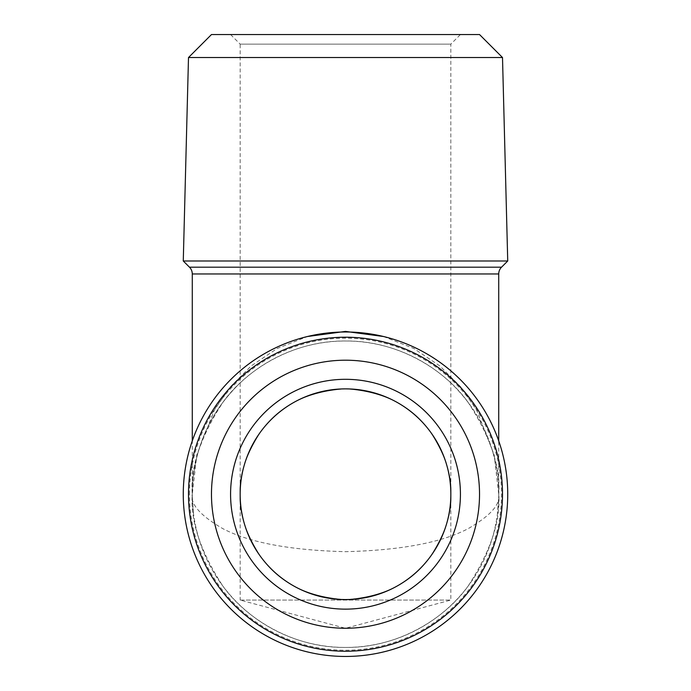 <?xml version="1.0" encoding="UTF-8"?>
<svg xmlns="http://www.w3.org/2000/svg" width="691" height="691" viewBox="0 0 691 691"><rect width="100%" height="100%" fill="white"/><g stroke="black" fill="none" stroke-linecap="round" stroke-linejoin="round"><path stroke-width="0.52" stroke-dasharray="3.46 2.59" d="M240.157 600.064L450.843 600.064L240.157 600.064L345.5 628.292L450.843 600.064L450.843 494.22C452.251 475.909 445.229 454.842 429.776 431.02C411.482 405.453 383.393 391.408 345.5 388.878C307.607 391.408 279.518 405.453 261.224 431.02C245.771 454.842 238.749 475.909 240.157 494.22L240.157 600.064M230.578 34.55L240.157 44.129L450.843 44.129L240.157 44.129L240.157 494.22C238.749 512.532 245.771 533.599 261.224 557.43C279.518 582.988 307.607 597.041 345.5 599.563C383.393 597.041 411.482 582.988 429.776 557.43C445.229 533.599 452.251 512.532 450.843 494.22C452.251 512.532 445.229 533.599 429.776 557.43C411.482 582.988 383.393 597.041 345.5 599.563C307.607 597.041 279.518 582.988 261.224 557.43C245.771 533.599 238.749 512.532 240.157 494.22A105.343 105.343 0 0 1 345.5 388.878A105.343 105.343 0 0 1 450.843 494.22A105.343 105.343 0 0 1 345.5 599.563A105.343 105.343 0 0 1 240.157 494.22C238.749 475.909 245.771 454.842 261.224 431.02C279.518 405.453 307.607 391.408 345.5 388.878C383.393 391.408 411.482 405.453 429.776 431.02C445.229 454.842 452.251 475.909 450.843 494.22L450.843 44.129L460.422 34.55L230.578 34.55L460.422 34.55M479.528 34.55L211.472 34.55M502.504 57.534L188.496 57.534M183.27 260.991L507.73 260.991M383.462 336.5L413.779 348.48L439.847 365.945L460.793 386.995L476.496 409.772L494.177 454.868L498.721 494.22C500.768 504.205 490.55 515.702 468.075 528.693C441.471 542.642 400.607 550.304 345.5 551.677C290.393 550.304 249.529 542.642 222.925 528.693C200.45 515.702 190.232 504.205 192.279 494.22A153.221 153.221 0 0 1 345.5 341A153.221 153.221 0 0 1 498.721 494.22L498.721 440.927M487.06 435.589C494.834 454.6 498.729 474.147 498.721 494.22A153.221 153.221 0 0 1 345.5 647.441A153.221 153.221 0 0 1 192.279 494.22C190.232 520.85 200.45 551.496 222.925 586.158C246.437 619.058 293.485 648.054 345.5 647.441C397.515 648.054 444.563 619.058 468.075 586.158C490.55 551.496 500.768 520.85 498.721 494.22C500.768 467.591 490.55 436.945 468.075 402.283C444.563 369.383 397.515 340.387 345.5 341C293.485 340.387 246.437 369.383 222.925 402.283C200.45 436.945 190.232 467.591 192.279 494.22L196.823 454.868L214.504 409.772L230.207 386.995L251.153 365.945L277.221 348.48L307.538 336.5M498.721 494.22A153.221 153.221 0 0 1 345.5 647.441A153.221 153.221 0 0 1 192.279 494.22L192.279 440.927M189.472 267.192L501.528 267.192M192.279 273.964L498.721 273.964M189.472 494.22A156.028 156.028 0 0 1 345.5 338.193A156.028 156.028 0 0 1 501.528 494.22A156.028 156.028 0 0 1 345.5 650.248A156.028 156.028 0 0 1 189.472 494.22M192.305 497.339L193.687 515.054M497.313 515.054L498.695 497.339M453.849 385.872C468.187 400.555 478.967 416.423 486.17 433.49M204.83 433.49C212.033 416.423 222.813 400.555 237.151 385.872M192.279 494.22C192.271 474.147 196.166 454.6 203.94 435.589"/><path stroke-width="1.04" d="M502.504 57.534L188.496 57.534L211.472 34.55L479.528 34.55L502.504 57.534L507.73 260.991L183.27 260.991L189.472 267.192A9.579 9.579 0 0 1 192.279 273.964L192.279 440.927M230.578 494.22A114.922 114.922 0 0 1 345.5 379.307A114.922 114.922 0 0 1 460.422 494.22A114.922 114.922 0 0 1 345.5 609.142A114.922 114.922 0 0 1 230.578 494.22M240.157 494.22A105.343 105.343 0 0 1 345.5 388.878A105.343 105.343 0 0 1 450.843 494.22A105.343 105.343 0 0 1 345.5 599.563A105.343 105.343 0 0 1 240.157 494.22M345.5 628.249A134.028 134.028 0 0 0 479.528 494.22A134.028 134.028 0 0 0 345.5 360.201A134.028 134.028 0 0 0 211.472 494.22A134.028 134.028 0 0 0 345.5 628.249M345.5 651.233A157.004 157.004 0 0 0 502.504 494.22A157.004 157.004 0 0 0 345.5 337.217A157.004 157.004 0 0 0 188.496 494.22A157.004 157.004 0 0 0 345.5 651.233M507.73 494.22A162.23 162.23 0 0 1 345.5 656.45A162.23 162.23 0 0 1 183.27 494.22A162.23 162.23 0 0 1 345.5 331.991A162.23 162.23 0 0 1 507.73 494.22M498.721 440.927L498.721 273.964A9.579 9.579 0 0 1 501.528 267.192L507.73 260.991M307.538 336.5L345.5 331.421L383.462 336.5M498.721 273.964L192.279 273.964M501.528 267.192L189.472 267.192M188.496 57.534L183.27 260.991"/></g></svg>
